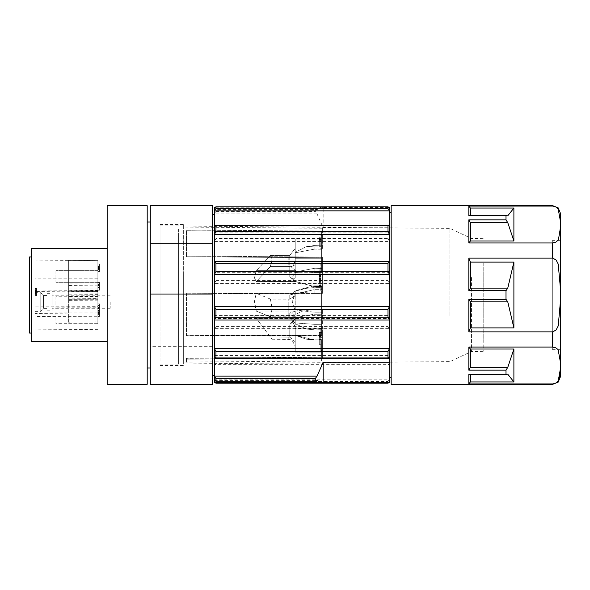 <?xml version="1.0" encoding="UTF-8"?>
<svg xmlns="http://www.w3.org/2000/svg" width="590" height="590" viewBox="0 0 590 590"><rect width="100%" height="100%" fill="white"/><g stroke="black" fill="none" stroke-linecap="round" stroke-linejoin="round"><path stroke-width="0.44" stroke-dasharray="2.95 2.21" d="M214.399 382.785L214.399 315.458L389.584 315.458L389.584 283.576L388.028 280.641L388.028 272.256L215.955 272.256L214.399 270.028L389.584 270.028L389.584 283.576L214.399 283.576L215.955 280.641L215.955 272.256M389.584 382.571L389.584 315.458L388.028 318.497L215.955 318.497L214.399 315.458L214.399 231.295L215.955 232.099L388.028 232.099L388.028 238.471L215.955 238.471L215.955 232.099M389.584 320.451L389.584 212.651L389.584 320.451M388.028 272.256L389.584 270.028L389.584 207.429M391.141 320.451L391.141 212.651L391.141 320.451M215.955 326.654L388.028 326.654L389.584 328.63L214.399 328.63L215.955 326.654L215.955 318.497M391.141 384.341L391.141 205.659M470.385 215.571L507.747 215.763L468.829 215.571L470.385 215.763L470.385 208.064L468.829 206.087L552.734 206.087L552.734 205.659M468.829 215.571L506.028 215.571L506.028 219.864L468.829 219.864L470.385 222.651L470.385 240.986L468.829 242.962L468.829 237.202M468.829 242.962L552.734 242.962L556.053 242.04L558.221 240.005M468.829 258.132L470.385 262.071L470.385 288.112L468.829 290.715L468.829 258.132L552.734 258.132L552.734 242.962M468.829 290.715L506.028 290.715L506.028 299.285L468.829 299.285L470.385 301.888L470.385 327.929L468.829 331.868L468.829 299.285M468.829 331.868L552.734 331.868L556.053 330.024L558.221 325.96L560.5 300.627L560.5 376.575M468.829 352.798L468.829 347.038L552.734 347.038L552.734 331.868M468.829 347.038L470.385 349.015L470.385 367.349L468.829 370.137L506.028 370.137L506.028 374.429L468.829 374.429L470.385 374.237L470.385 381.937L468.829 383.913L468.829 374.429L506.028 374.429M468.829 383.913L552.734 383.913L556.053 382.991L558.221 380.956L559.475 378.478M560.5 213.425L560.5 221.545M560.5 227.334L560.5 221.715L558.221 209.044L556.053 207.009L552.734 206.087M470.385 240.986L513.89 240.986L513.89 208.064L507.747 215.763L506.028 215.571M513.89 240.986L507.747 222.651L506.028 219.864M560.5 289.321L558.221 264.04L556.053 259.976L552.734 258.132M558.45 239.665L560.5 227.504M552.343 240.617L552.343 349.383L552.343 240.617L560.5 240.617L560.5 300.627M470.385 288.112L507.747 288.112L506.028 290.715M470.385 327.929L513.89 327.929L507.747 301.888L506.028 299.285M507.747 288.112L513.89 262.071L513.89 327.929M557.742 349.383L556.053 347.96L552.734 347.038M470.385 367.349L507.747 367.349L506.028 370.137M507.747 367.349L513.89 349.015L513.89 381.937L507.747 374.237L470.385 374.429M552.343 349.383L560.5 349.383L560.5 346.765M388.028 381.398L389.584 379.163L214.399 379.163L215.955 381.398L388.028 381.398L388.028 383.183M215.955 383.183L215.955 381.398M388.876 382.571L389.584 382.04L214.399 382.04L215.409 382.785M388.028 358.447L389.584 355.401L214.399 355.401L215.955 358.447L388.028 358.447L388.028 364.185L215.955 364.185L215.955 358.447M388.028 364.185L389.584 364.672L214.399 364.672L215.955 364.185M388.028 238.471L389.584 241.59L214.399 241.59L215.955 238.471M388.028 232.099L389.584 231.295L214.399 231.295L214.399 213.912L215.955 211.456L215.955 208.801L315.303 208.801L315.303 211.456L317.029 213.912L323.165 227.777L323.165 207.429L388.876 207.429M317.029 213.912L214.399 213.912L214.399 209.627L215.955 208.801M323.165 207.429L321.048 207.215L317.029 209.627L214.399 209.627L214.399 207.215M214.399 207.96L389.584 207.96M214.399 319.846L214.399 214.59L214.399 319.846M212.459 319.846L212.459 214.59L212.459 319.846M215.955 211.456L315.303 211.456M183.32 316.786L183.32 224.495L183.32 316.786M160.015 316.786L160.015 224.495L160.015 316.786M183.32 273.694L183.32 363.942L183.32 273.694M449.919 315.584L449.919 228.389L449.919 315.584M483.203 263.265L483.203 338.896L483.203 263.265M552.343 263.265L552.343 338.896L552.343 263.265M483.203 277.595L483.203 351.323L483.203 277.595M471.55 277.529L471.55 351.529L471.55 277.529M317.029 209.627L315.303 208.801M214.399 380.373L317.029 380.373M470.385 381.937L513.89 381.937M470.385 349.015L513.89 349.015M470.385 301.888L507.747 301.888M470.385 262.071L513.89 262.071M470.385 222.651L507.747 222.651M470.385 208.064L513.89 208.064M215.955 280.641L388.028 280.641M388.028 326.654L388.028 318.497M323.165 227.777L389.584 227.777M107.188 205.659L107.188 384.341M107.188 249.541L107.188 341.61L107.188 249.541M31.44 248.39L31.44 341.61M31.44 258.796L31.44 333.07L31.44 258.796M29.5 333.07L29.5 256.93M147.198 317.568L147.198 221.973L147.198 317.568M150.303 236.059L150.303 368.027L150.303 236.059M150.303 205.659L150.303 384.341M34.935 313.615L34.935 316.447L97.866 316.727L97.866 314.101L34.935 313.615L34.935 306.107L97.866 306.298L97.866 298.363L68.344 298.112L68.344 300.649L97.866 300.819M68.344 300.649L68.344 296.711L97.866 296.387L97.866 260.655L97.866 291.372L68.344 291.622L68.344 283.075L97.866 282.912M68.344 296.711L68.344 260.389L97.866 260.655L97.866 291.372M97.866 321.867L97.866 299.713L68.344 299.86L68.344 322.236L97.866 321.867L97.866 285.862L68.344 285.538L68.344 299.86M212.459 384.341L212.459 295.966L150.303 295.966M212.459 205.659L212.459 295.966M160.015 360.756L160.015 225.859L160.015 360.756M36.492 289.719L36.492 292.065L36.492 288.458L36.492 291.379L36.492 289.719L34.935 289.727L34.935 291.438L97.866 290.899L97.866 296.387M34.935 291.438L34.935 306.107M55.917 270.98L55.917 282.352L55.917 270.98M97.866 270.98L97.866 282.352L97.866 270.98M55.917 312.302L55.917 323.667L55.917 312.302M97.866 312.302L97.866 323.667L97.866 312.302M55.917 296.519L55.917 307.884L55.917 296.519M97.866 296.519L97.866 307.884L97.866 296.519M99.422 313.261L99.422 312.191L97.866 312.221L97.866 313.15L98.346 313.157L97.866 313.15L97.866 303.127L97.866 314.396L97.866 313.902L99.422 313.902L99.422 313.261L97.866 313.261L97.866 313.873M99.422 312.221L99.422 313.165L98.346 313.157M99.422 314.374L99.422 313.902M97.866 310.901L99.422 310.901L99.422 303.127L99.422 313.43L97.866 313.43M99.422 313.43L99.422 314.396L97.866 314.389L99.422 314.396M97.866 312.221L97.866 313.261M322.383 263.111L320.835 263.111L320.835 272.241L313.902 272.241L313.902 271.651L295.192 272.433L295.192 271.975L314.949 268.244L321.609 268.435L321.609 258.309L321.609 271.857L321.609 231.715L186.433 230.697L321.609 231.715L321.609 245.831L321.609 237.084L320.835 237.084L320.835 246.214L313.902 246.214L322.383 246.214L322.383 231.051L322.383 237.084L321.609 237.084L321.609 231.715L321.609 257.742L186.433 256.731L321.609 257.742L321.609 271.857L321.609 268.435L314.949 268.244L314.949 271.673L321.609 271.857L314.949 271.673L314.949 268.244L295.192 271.975L295.192 272.433L313.902 271.651L314.949 271.673L313.902 271.651L313.902 272.241L322.383 272.241L322.383 257.078L322.383 285.132L320.835 285.132L320.835 263.111M186.433 256.067L186.433 230.697L186.433 256.731L186.433 256.067L322.383 257.078L186.433 256.067L186.433 230.034L186.433 230.697L186.433 230.034L322.383 231.051L186.433 230.034L186.433 256.067M320.835 337.598L322.383 337.598L322.383 309.359L322.383 357.931L186.433 359.185L322.383 357.931L322.383 350.475L320.835 350.475L320.835 332.812L320.835 350.475M321.609 357.112L321.609 339.663L321.609 352.178L321.609 339.663L314.949 339.899L321.609 339.663L321.609 357.112L186.433 358.366L321.609 357.112L321.609 360.94L321.609 357.112M186.433 359.185L186.433 362.894L186.433 359.185M313.902 339.921L321.609 339.663L314.949 339.899L295.192 335.282L306.114 339.191L313.902 339.921L306.114 339.191L295.192 335.282L313.902 339.921L313.902 339.191L313.902 339.921M322.383 333.195L320.835 333.195L320.835 329.707L313.902 329.928L306.114 328.955L295.192 323.689L295.192 322.959L314.949 324.382L321.609 324.308L321.609 335.245L321.609 293.127L186.433 293.768L321.609 293.127L321.609 287.736L321.609 291.077L320.835 291.077L320.835 287.588L313.902 287.817L321.609 287.736L321.609 328.18L295.192 328.18L295.192 297.146L321.609 297.146L321.609 287.736L314.949 287.809L314.949 293.348L321.609 293.274L314.949 293.348L314.949 287.809L306.114 288.34L313.902 287.588L322.383 287.588L322.383 293.377L186.433 293.768L322.383 293.377L322.383 291.077L321.609 291.077L321.609 335.245L186.433 335.629L321.609 335.245L321.609 324.308L314.949 324.382L314.949 329.921L321.609 329.854L314.949 329.921L314.949 324.382L295.192 322.959L295.192 323.689L306.114 328.955L313.902 329.928L322.383 329.707L322.383 347.989L320.835 347.989L320.835 333.195M186.433 335.887L186.433 293.518L186.433 335.887L322.383 335.496L186.433 335.887L186.433 293.768L186.433 335.887M321.609 239.127L321.609 258.309L295.192 258.309L295.192 239.127L321.609 239.127L321.609 249.253L321.609 239.127L295.192 239.127L295.192 252.8L314.949 249.069L321.609 249.253L321.609 245.831L321.609 249.253L314.949 249.069L314.949 245.639L321.609 245.831L320.835 245.809L320.835 237.261L320.835 246.679L320.835 245.801L314.949 245.639L314.949 249.069L295.192 252.8L295.192 239.127L295.192 271.975L295.192 258.309L321.609 258.309L321.609 239.127M186.433 358.366L186.433 362.12L186.433 358.366M295.192 291.925L314.949 293.348L295.192 291.925L295.192 291.187L306.114 288.34L295.192 291.187L295.192 328.18L295.192 322.959L295.192 328.18L321.609 328.18L321.609 297.146L295.192 297.146L295.192 291.925M295.192 352.178L321.609 352.178L295.192 352.178L295.192 326.926L292.839 321.97L289.756 324.463L292.846 321.97L295.192 326.926L295.192 352.178M320.835 272.241L320.835 285.132M320.835 271.076L320.835 279.653L320.835 269.955L320.835 271.076L319.279 271.076L319.279 287.677L319.279 269.955L319.279 271.076L320.835 271.076M319.279 334.412L320.835 334.412L320.835 336.138L319.279 336.138L319.279 332.207L319.279 339.501L319.279 334.287L319.279 336.212L320.835 336.153L320.835 339.191L313.902 339.191L322.383 339.191M320.835 335.031L320.835 344.707L320.835 335.031L319.279 335.031L319.279 344.707L319.279 335.031L320.835 335.031M320.835 329.707L320.835 347.989M320.835 334.412L320.835 339.161L319.279 339.161M322.383 285.132L322.383 280.353L320.835 280.353L320.835 276.695L320.835 282.632L320.835 280.346L319.279 280.346M322.383 280.353L322.383 272.241M320.835 274.623L322.383 274.623M322.383 332.812L320.835 332.812M320.835 336.153L322.383 336.153M322.383 347.989L322.383 332.509L320.835 332.509M322.383 332.509L322.383 329.707M320.835 328.637L322.383 328.637M320.835 246.214L320.835 237.084M306.114 246.679L295.192 252.343L306.114 246.679L313.902 245.624L306.114 246.679L313.902 246.214L313.902 245.624L314.949 245.639L313.902 245.624L313.902 246.214L306.114 246.679M320.835 287.588L320.835 291.077M320.835 286.836L320.835 281.755L320.835 286.836L319.279 286.836M320.835 235.904L322.383 235.904L322.383 248.419L320.835 248.419M322.383 248.419L322.383 246.214M320.835 248.751L322.383 248.751M320.835 268.325L322.383 268.325L322.383 280.84L320.835 280.84M322.383 280.84L322.383 287.588M320.835 286.777L322.383 286.777M46.979 293.746L46.979 310.797L46.979 293.746M46.979 295.774L46.979 308.659L46.979 295.774M295.192 252.343L295.192 260.47L292.839 267.115L289.756 265.662L292.846 267.115L295.192 260.47L295.192 252.343M270.449 255.566L272.219 259.165L270.449 266.525L288.2 266.525L288.2 255.566L288.2 266.525L289.756 266.37L289.756 276.622L292.846 279.203L295.192 277.824L292.839 279.203L289.756 276.622L294.867 281.415L313.902 286.342L313.902 272.241L306.114 271.776L313.902 272.241L313.902 286.342L322.383 286.342L313.902 286.548L294.867 281.415L256.207 281.614L254.438 278.023L256.207 270.655L295.575 270.655L294.867 271.68L313.902 272.462L294.867 271.68L292.279 277.374L293.835 280.958L294.867 281.415L293.835 280.958L292.279 277.374L295.575 270.655L289.756 265.662L295.575 270.655L256.281 270.655L270.449 255.566L289.756 255.411L295.192 248.412L295.192 265.766L295.192 248.412L289.756 255.411L289.756 265.662L289.756 255.411L270.375 255.566L272.145 259.165L270.375 266.525L288.2 266.525L295.192 265.766L289.756 266.37L289.756 276.622L295.575 281.614L256.281 281.614L254.511 278.015L256.281 270.655M270.449 266.525L256.281 281.614M289.756 337.141L295.192 341.831L295.192 346.264L295.192 341.831L289.756 337.141L289.756 324.463L295.575 318.298L256.23 318.298L272.167 339.272L254.46 315.967L256.23 318.298L295.575 318.298L289.756 324.463L289.756 337.141L270.397 336.942L289.756 337.141M294.867 317.781L292.242 315.96L294.867 317.781L313.902 314.249L313.902 309.359L313.902 314.249L294.867 317.781M270.456 299.086L272.226 308.673L270.456 316.815L288.2 316.815L288.2 299.086L288.2 316.815L289.756 316.882L289.756 312.966L292.846 313.106L295.192 318.895L292.839 313.106L289.756 312.966L295.575 311.055L294.867 309.912L313.902 312.176L313.902 329.707L306.114 328.955L313.902 329.707L313.902 312.176L322.383 312.176L313.902 312.176L294.867 309.912L295.575 311.055L256.178 311.055L254.408 301.475L256.178 293.326L295.575 293.326L294.867 294.152L313.902 289.705L313.902 285.862L313.902 287.588L306.114 288.34L313.902 287.588L313.902 285.862L313.902 289.705L322.383 289.705L313.902 289.705L313.902 312.176L313.902 289.705L294.867 294.152L292.242 301.468L294.867 309.912L292.242 301.468L295.575 293.326L289.756 295.229L289.756 299.145L295.192 295.428L295.192 290.818L292.839 293.547L289.756 295.229L292.846 293.547L295.192 290.818L295.192 323.504L295.192 295.428L289.756 299.145L289.756 295.229L295.575 293.326L256.289 293.326L270.456 299.086L289.756 299.145L270.345 299.086L272.115 308.673L270.345 316.815L289.756 316.882L295.192 323.504L289.756 316.882L289.756 312.966L295.575 311.055L256.289 311.055L254.519 301.468L256.289 293.326M270.456 316.815L256.289 311.055M295.192 265.766L295.192 277.824L295.192 265.766M256.207 281.614L270.375 266.525M270.375 255.566L256.207 270.655M295.192 323.504L295.192 318.895L295.192 323.504M256.178 311.055L270.345 316.815M270.345 299.086L256.178 293.326M52.031 310.392L52.031 293.296L52.031 310.392M52.031 302.058L52.031 295.841L52.031 302.058M110.146 302.058L110.146 308.275L110.146 302.058M319.279 237.261L319.279 246.679L319.279 237.261L320.835 237.261M319.279 276.238L320.835 276.223L319.279 276.238M322.383 272.462L322.383 286.548L322.383 272.462L313.902 272.462L322.383 272.462M97.866 268.244L97.866 266.85L99.422 266.85L99.422 268.568L99.422 266.533L97.866 266.533L97.866 268.244M99.422 266.179L97.866 265.943L97.866 268.258L97.866 266.533M97.866 266.842L97.866 266.186M97.866 269.601L97.866 268.568L99.422 268.568L99.422 269.608L97.866 269.77L97.866 267.329L97.866 268.583L99.422 268.575M97.866 308.172L99.422 308.194L97.866 308.231L97.866 305.48L97.866 307.869L55.917 307.884M34.935 288.458L36.492 288.488L34.935 288.466L34.935 292.057L34.935 289.756L36.492 289.749L34.935 289.779M36.492 291.003L34.935 291.003L34.935 288.503M36.492 292.64L36.492 295.14L36.492 292.234L34.935 292.234L34.935 295.133L34.935 292.271L36.492 292.264L34.935 292.64M97.866 287.094L97.866 284.387L97.866 287.64L97.866 287.124L99.422 287.094L99.422 285.752L97.866 286.017M319.279 287.677L320.835 287.677M319.279 285.413L320.835 285.413M319.279 281.755L320.835 281.755M319.279 282.013L320.835 282.013M319.279 284.837L320.835 284.837M319.279 285.479L320.835 285.479M319.279 282.654L320.835 282.654L319.279 282.632M319.279 282.92L320.835 282.92M319.279 285.737L320.835 285.737M319.279 281.541L320.835 281.541M319.279 278.723L320.835 278.723L319.279 278.753M319.279 278.981L320.835 278.981M319.279 276.695L320.835 276.695M319.279 276.953L320.835 276.953M319.279 279.771L320.835 279.771M319.279 280.412L320.835 280.412M319.279 278.325L320.835 278.325M319.279 278.583L320.835 278.583M319.279 280.67L320.835 280.67M319.279 241.671L320.835 241.671M319.279 240.359L320.835 240.359M319.279 241.848L320.835 241.848M319.279 241.155L320.835 241.155M319.279 239.673L320.835 239.673M319.279 238.839L320.835 238.839M319.279 237.918L320.835 237.918M319.279 238.751L320.835 238.751M319.279 237.954L320.835 237.954M319.279 239.437L320.835 239.437M319.279 241.605L320.835 241.605M319.279 246.679L320.835 246.679M319.279 245.801L320.835 245.801M295.192 323.689L295.192 318.895L295.192 323.689M295.192 272.433L295.192 277.824L295.192 272.433M322.383 268.325L322.383 291.077M322.383 235.904L322.383 237.084M319.279 333.35L320.835 333.35L319.279 333.35M319.279 332.214L320.835 332.214L319.279 332.207M319.279 332.686L320.835 332.686M320.835 334.065L319.279 334.065M320.835 336.02L319.279 336.02M320.835 337.251L319.279 337.251M320.835 337.237L319.279 337.237M319.279 335.725L320.835 335.725M319.279 339.501L320.835 339.501M319.279 334.287L320.835 334.287M319.279 344.707L320.835 344.707L319.279 344.707M319.279 336.669L320.835 336.669M319.279 338.122L320.835 338.122M319.279 337.362L320.835 337.362L319.279 337.369M319.279 271.813L320.835 271.813M319.279 273.067L320.835 273.067M319.279 274.542L320.835 274.542M319.279 274.439L320.835 274.439M319.279 275.279L320.835 275.279M319.279 277.897L320.835 277.897M319.279 278.428L320.835 278.428M319.279 277.993L320.835 277.993M319.279 275.869L320.835 275.869M319.279 277.034L320.835 277.034M320.835 278.93L319.279 278.93M319.279 279.653L320.835 279.653M320.835 276.054L319.279 276.054M319.279 275.98L320.835 275.98M320.835 273.03L319.279 273.03M319.279 270.987L320.835 270.987M320.835 269.955L319.279 269.955M319.279 271.024L320.835 271.024M322.383 337.598L322.383 350.475M322.383 293.377L322.383 257.078L322.383 293.377M322.383 357.931L322.383 335.496L322.383 357.931M322.383 231.051L322.383 228.264L322.383 231.051M97.866 266.488L99.422 266.488L99.422 267.034L97.866 267.034L99.422 266.85M99.422 269.586L97.866 269.46M99.422 268.59L97.866 268.406L99.422 268.413L99.422 267.329L99.422 269.431M97.866 268.089L99.422 268.096L99.422 266.009L97.866 266.016M99.422 268.074L97.866 267.949M99.422 266.009L99.422 267.919M99.422 313.165L99.422 312.781L97.866 312.781M97.866 310.856L99.422 310.51L99.422 312.781M99.422 312.486L97.866 312.486M99.422 311.704L97.866 311.704L99.422 311.712M99.422 305.539L99.422 307.869M99.422 307.715L97.866 307.715M99.422 307.309L97.866 307.309M97.866 306.992L99.422 306.992L99.422 305.48L97.866 305.48M99.422 306.992L99.422 307.479L97.866 307.449M99.422 308.194L99.422 307.479M36.492 289.992L34.935 289.992M36.492 289.616L34.935 289.616M36.492 291.379L34.935 291.379M36.492 290.125L34.935 290.125M36.492 291.844L34.935 291.844M36.492 292.065L34.935 292.05L36.492 292.065M36.492 288.864L34.935 288.864M36.492 290.302L34.935 290.302M36.492 290.818L34.935 290.818M36.492 294.071L34.935 294.071M36.492 294.447L34.935 294.447M36.492 292.817L34.935 292.817M36.492 293.193L34.935 293.193L34.935 311.38L34.935 293.193M36.492 294.919L34.935 294.919M36.492 293.473L34.935 293.473M36.492 293.26L34.935 293.267L36.492 293.26M36.492 293.886L34.935 293.886M43.483 308.341L43.483 295.457L43.483 308.341M99.422 287.478L97.866 287.5M97.866 285.324L99.422 285.324L99.422 287.138M99.422 285.59L97.866 285.59M99.422 285.258L99.422 284.793L97.866 284.808M99.422 285.066L97.866 285.066M97.866 285.501L99.422 285.501L99.422 284.373L97.866 284.55M99.422 285.236L97.866 285.236M99.422 285.56L99.422 286.017M99.422 285.752L97.866 285.752M99.422 286.961L97.866 286.961M99.422 287.64L97.866 287.625L99.422 287.64M178.659 234.422L178.659 362.968L178.659 234.422M99.422 264.032L99.422 271.614L99.422 264.032M99.422 308.894L99.422 316.476L99.422 308.894M36.492 295.457L36.492 288.031L36.492 295.457M40.762 293.193L40.762 311.38L40.762 293.193M99.422 290.044L99.422 282.463L99.422 290.044M178.659 229.244L178.659 364.141L178.659 229.244M97.866 264.032L97.866 271.614L97.866 264.032M97.866 308.894L97.866 316.476L97.866 308.894M34.935 288.215L34.935 295.642L34.935 288.215M68.344 322.236L68.344 298.112M68.344 323.763L97.866 323.696L97.866 298.363M34.935 316.447L34.935 278.111L97.866 278.17L97.866 290.899M97.866 290.472L34.935 291.003L34.935 278.111M97.866 278.17L97.866 260.655L68.344 260.367L68.344 291.622M97.866 285.862L97.866 299.713M68.344 283.075L68.344 285.538M97.866 314.101L97.866 306.298M97.866 323.696L97.866 316.727M212.459 346.728L150.303 346.728M29.5 328.261L29.5 260.028L29.5 328.261M147.198 205.659L147.198 384.341M552.734 384.341L552.734 383.913M99.422 290.236L68.344 290.236M97.866 293.923L68.344 294.174M313.769 339.191L306.114 339.191L313.769 339.191M313.902 272.462L313.902 246.214L313.902 272.462M288.2 336.942L288.2 339.272L288.2 336.942M322.383 314.249L313.902 314.249L313.902 339.191L313.902 314.249L322.383 314.249M319.279 272.366L320.835 272.366M319.279 275.132L320.835 275.132M319.279 275.309L320.835 275.309L319.279 275.309M319.279 275.154L320.835 275.154M319.279 274.748L320.835 274.748M319.279 275.523L320.835 275.523M319.279 276.651L320.835 276.651M319.279 278.303L320.835 278.303M319.279 279.476L320.835 279.476M319.279 275.943L320.835 275.943M319.279 275.213L320.835 275.213M319.279 271.931L320.835 271.931M97.866 267.897L99.422 267.897M99.422 268.273L97.866 268.273L99.422 268.266M99.422 267.727L97.866 267.727M97.866 266.695L99.422 266.695M99.422 266.887L97.866 266.887M99.422 310.679L97.866 310.679M99.422 305.989L97.866 305.989M36.492 289.904L34.935 289.904M36.492 290.767L34.935 290.767M36.492 290.435L34.935 290.435M36.492 288.643L34.935 288.643M36.492 292.979L34.935 292.979M36.492 295.125L34.935 295.125M36.492 293.842L34.935 293.842M36.492 292.419L34.935 292.419M99.422 287.168L97.866 287.168M99.422 284.69L97.866 284.69M97.866 299.772L68.344 299.617M97.866 288.053L68.344 288.053M97.866 294.329L68.344 294.086M215.409 207.215L321.048 207.215M183.32 365.505L160.015 365.505M183.32 224.495L160.015 224.495M483.203 351.323L471.55 351.529L449.919 361.611L183.32 363.942M483.203 238.677L471.55 238.471L449.919 228.389L183.32 226.059M483.203 251.104L552.343 251.104M483.203 338.896L552.343 338.896M97.866 282.352L55.917 282.352L97.866 282.352M97.866 270.692L55.917 270.692L97.866 270.692M97.866 323.667L55.917 323.667M97.866 312.014L55.917 312.014M97.866 296.232L55.917 296.232M321.609 360.94L186.433 362.12M293.835 280.958L313.902 286.548L293.835 280.958M292.242 315.967L254.46 315.967M292.242 315.96L302.582 311.048L313.902 309.359L322.383 309.359M272.167 339.272L289.675 339.427L292.264 340.57L295.192 346.264M110.146 295.841L52.031 295.841M110.146 308.275L52.031 308.275M322.383 286.548L313.902 286.548L322.383 286.548M46.979 310.797L52.031 310.819M46.979 293.319L52.031 293.296M313.902 285.862L295.192 290.671L313.902 285.862L322.383 285.862L313.902 285.862M322.383 235.24L320.835 235.24M319.279 336.212L320.835 336.212M99.422 266.776L97.866 266.776M99.422 269.778L97.866 269.778M97.866 267.329L99.422 267.329M99.422 265.943L97.866 265.943M99.422 310.51L97.866 310.51M99.422 311.653L97.866 311.653M97.866 312.191L99.422 312.191M97.866 308.216L99.422 308.231M99.422 305.524L97.866 305.524M36.492 289.594L34.935 289.594M36.492 292.795L34.935 292.795M36.492 295.14L34.935 295.14M34.935 311.38L40.762 311.38L43.483 308.659L46.979 308.659M34.935 292.736L40.762 292.736L43.483 295.457L46.979 295.457M99.422 284.793L97.866 284.793M99.422 284.373L97.866 284.373M99.422 286.032L97.866 286.032M322.383 228.264L178.659 227.01M186.433 362.894L178.659 362.968M97.866 263.841L99.422 263.841M97.866 271.614L99.422 271.614M97.866 308.703L99.422 308.703M97.866 316.476L99.422 316.476M97.866 303.127L99.422 303.127M34.935 288.031L36.492 288.031M34.935 295.642L36.492 295.642M97.866 298.171L68.344 297.913M97.866 282.463L99.422 282.463M178.659 364.141L160.015 364.141M178.659 225.859L160.015 225.859M97.866 291.548L68.344 291.807M68.344 260.367L29.5 260.028M97.866 329.375L29.5 329.972"/><path stroke-width="0.89" d="M389.584 376.295L389.584 382.571L321.048 382.785L317.029 380.373L315.303 381.199L315.303 378.544L317.029 376.088L323.165 362.223L389.584 362.223L389.584 376.295M470.385 215.571L470.385 208.064L468.829 206.087L468.829 215.571L468.829 206.087L552.734 206.087L552.734 205.659L391.141 205.659L391.141 384.341L552.734 384.341L558.221 382.069L560.5 376.575L560.5 368.448M468.829 237.202L468.829 219.864L506.028 219.864L506.028 215.571L468.829 215.571M470.385 349.015L513.89 349.015L507.747 367.349L506.028 370.137L468.829 370.137L470.385 367.349L470.385 349.015L468.829 347.038L468.829 370.137L468.829 352.798M506.028 370.137L506.028 374.429L468.829 374.429L468.829 383.913L552.734 383.913L552.734 384.341M468.829 347.038L552.734 347.038L556.053 347.96L557.742 349.383M468.829 331.868L470.385 327.929L470.385 301.888L468.829 299.285L468.829 331.868L552.734 331.868L552.734 347.038M468.829 299.285L506.028 299.285L506.028 290.715L468.829 290.715L470.385 288.112L470.385 262.071L468.829 258.132L468.829 290.715M468.829 258.132L552.734 258.132L556.053 259.976L558.221 264.04L560.5 289.321M468.829 242.962L470.385 240.986L470.385 222.651L468.829 219.864L468.829 242.962L552.734 242.962L552.734 258.132M552.734 206.087L556.053 207.009L558.221 209.044L560.5 221.715L560.5 289.373L560.5 227.334L558.45 239.665M560.5 221.545L560.5 213.425L558.221 207.931L552.734 205.659M552.734 383.913L556.053 382.991L558.221 380.956L560.5 368.285L560.5 362.666L558.221 349.995L560.5 362.666L560.5 300.627L558.221 325.96L556.053 330.024L552.734 331.868M559.475 378.478L560.5 368.3M470.385 222.651L507.747 222.651L506.028 219.864M507.747 222.651L513.89 240.986L513.89 208.064L507.747 215.763L506.028 215.571M513.89 208.064L470.385 208.064M470.385 240.986L513.89 240.986M558.221 240.005L556.053 242.04L552.734 242.962M468.829 383.913L470.385 381.937L470.385 374.429M513.89 349.015L513.89 381.937L507.747 374.237L506.028 374.429M470.385 301.888L507.747 301.888L506.028 299.285M470.385 262.071L513.89 262.071L507.747 288.112L506.028 290.715M507.747 301.888L513.89 327.929L513.89 262.071M560.5 240.617L560.5 349.383M560.5 346.765L560.5 300.627M215.409 207.215L214.399 207.215L214.399 274.542L215.955 271.503L388.028 271.503L388.028 263.346L215.955 263.346L215.955 271.503M214.399 207.96L215.955 206.817L215.955 208.602L214.399 210.837L389.584 210.837L389.584 225.328L214.399 225.328L215.955 225.815L215.955 231.553L214.399 234.599L389.584 234.599L389.584 261.37L214.399 261.37L215.955 263.346M388.028 317.745L389.584 319.972L389.584 306.424L214.399 306.424L214.399 274.542L389.584 274.542L389.584 306.424L388.028 309.359L388.028 317.745L215.955 317.745L214.399 319.972L389.584 319.972L389.584 348.41L388.028 351.529L388.028 357.901L215.955 357.901L214.399 358.705L389.584 358.705L389.584 362.223M388.028 357.901L389.584 358.705L389.584 348.41L214.399 348.41L214.399 306.424L215.955 309.359L215.955 317.745M317.029 376.088L214.399 376.088L214.399 348.41L215.955 351.529L215.955 357.901M215.955 381.199L215.955 378.544L214.399 376.088L214.399 380.373L215.955 381.199L315.303 381.199M215.409 382.785L215.955 383.183L388.028 383.183L388.876 382.571M388.876 207.429L389.584 207.429L389.584 207.96L388.028 206.817L388.028 208.602L215.955 208.602M388.028 271.503L389.584 274.542L389.584 261.37L388.028 263.346M215.955 309.359L388.028 309.359M215.955 351.529L388.028 351.529M215.955 378.544L315.303 378.544M215.955 206.817L388.028 206.817M215.955 225.815L388.028 225.815L388.028 231.553L215.955 231.553M388.028 208.602L389.584 210.837L389.584 207.96M388.028 231.553L389.584 234.599L389.584 225.328L388.028 225.815M323.165 362.223L323.165 382.571M470.385 288.112L507.747 288.112M470.385 327.929L513.89 327.929M470.385 367.349L507.747 367.349M470.385 381.937L513.89 381.937M214.399 380.373L214.399 382.785L321.048 382.785M107.188 275.235L107.188 205.659L147.198 205.659L147.198 384.341L107.188 384.341L107.188 275.235M107.188 341.61L31.44 341.61L31.44 248.39L107.188 248.39M31.44 256.93L29.5 256.93L29.5 333.07L31.44 333.07M212.459 294.034L212.459 384.341L150.303 384.341L150.303 205.659L212.459 205.659L212.459 294.034L150.303 294.034M212.459 243.272L150.303 243.272M389.584 212.651L391.141 212.651M389.584 377.349L391.141 377.349M214.399 375.41L212.459 375.41M214.399 214.59L212.459 214.59M147.198 221.973L150.303 221.973M147.198 368.027L150.303 368.027"/></g></svg>
